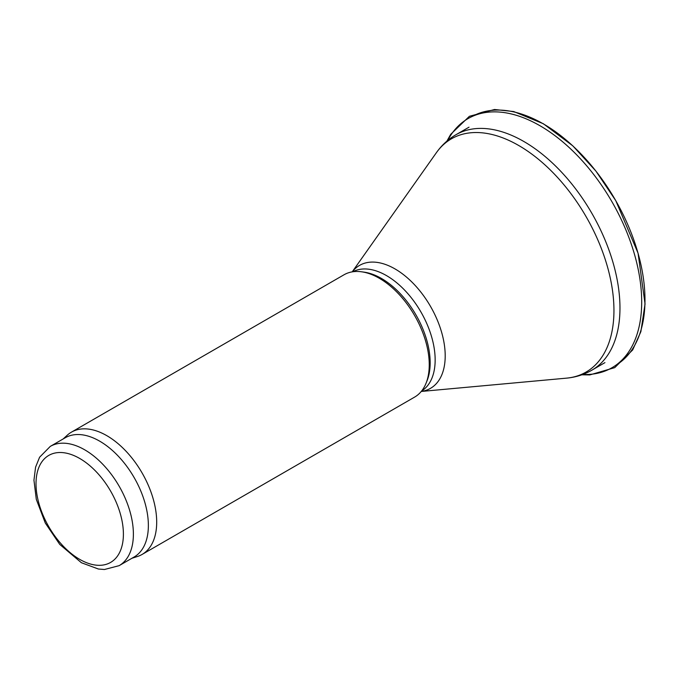 <?xml version="1.0" encoding="UTF-8"?>
<svg xmlns="http://www.w3.org/2000/svg" width="679" height="679" viewBox="0 0 679 679"><rect width="100%" height="100%" fill="white"/><g stroke="black" fill="none" stroke-linecap="round" stroke-linejoin="round"><path stroke-width="1.02" d="M63.105 438.999L67.323 435.154A70.616 40.774 60 0 1 71.456 432.141L344.007 274.783A70.616 40.774 60 0 1 361.5 271.787L364.105 272.143A68.851 39.755 60 0 1 381.479 278.475A68.851 39.755 60 0 1 426.955 381.012L425.962 383.448A70.616 40.774 60 0 1 414.623 397.096L142.072 554.454A70.616 40.774 60 0 1 137.396 556.517L131.955 558.257M361.5 271.787A70.616 40.774 60 0 1 379.315 278.28A70.616 40.774 60 0 1 425.962 383.448M71.456 432.141A70.616 40.774 60 0 1 106.764 435.638A70.616 40.774 60 0 1 152.894 497.868A70.616 40.774 60 0 1 142.072 554.454M50.271 446.4L65.252 437.751A68.851 39.755 60 0 1 99.686 441.163A68.851 39.755 60 0 1 144.661 501.84A68.851 39.755 60 0 1 134.111 557.009L119.131 565.658L104.447 569.503L98.413 569.027L81.395 562.73L59.744 544.405L45.298 523.042L36.301 499.354L33.95 480.197L35.58 467.16L39.594 457.23L50.271 446.4A68.851 39.755 60 0 1 84.705 449.812A68.851 39.755 60 0 1 129.681 510.489A68.851 39.755 60 0 1 119.131 565.658M469.011 127.185L455.881 134.765A135.936 78.484 60 0 1 523.849 141.495A135.936 78.484 60 0 1 612.653 261.288A135.936 78.484 60 0 1 591.816 370.216L604.947 362.637M455.881 134.765C448.115 139.297 441.596 145.298 436.334 152.767A134.663 77.745 60 0 1 518.722 145.501A134.663 77.745 60 0 1 610.684 280.003A134.663 77.745 60 0 1 566.456 378.152C575.554 377.329 584.008 374.681 591.816 370.216M352.24 271.863A70.981 40.978 60 0 1 395.008 268.918A70.981 40.978 60 0 1 443.311 339.008A70.981 40.978 60 0 1 421.269 391.427M352.774 271.778A68.851 39.755 60 0 1 386.47 275.589A68.851 39.755 60 0 1 431.25 335.604A68.851 39.755 60 0 1 421.617 391.002M79.706 458.461A61.789 35.673 60 0 1 117.543 555.991A61.789 35.673 60 0 1 41.869 512.297A61.789 35.673 60 0 1 79.706 458.461M615.573 365.421A143.659 82.94 -120 0 0 615.225 199.736A143.659 82.94 -120 0 0 471.913 116.593M582.82 374.46A143.855 83.059 -120 0 0 611.898 201.663A143.855 83.059 -120 0 0 447.716 140.434M421.252 391.452L566.456 378.152M352.206 271.863L436.334 152.767M581.835 374.816L589.822 374.91L614.724 367.645L632.675 349.948L640.874 331.641L645.05 303.954L638.056 253.182L615.785 200.67L595.916 171.091L572.77 145.815L543.361 123.748L513.723 111.551L494.516 109.497L469.393 116.304L450.72 134.306L446.909 141.113"/></g></svg>
